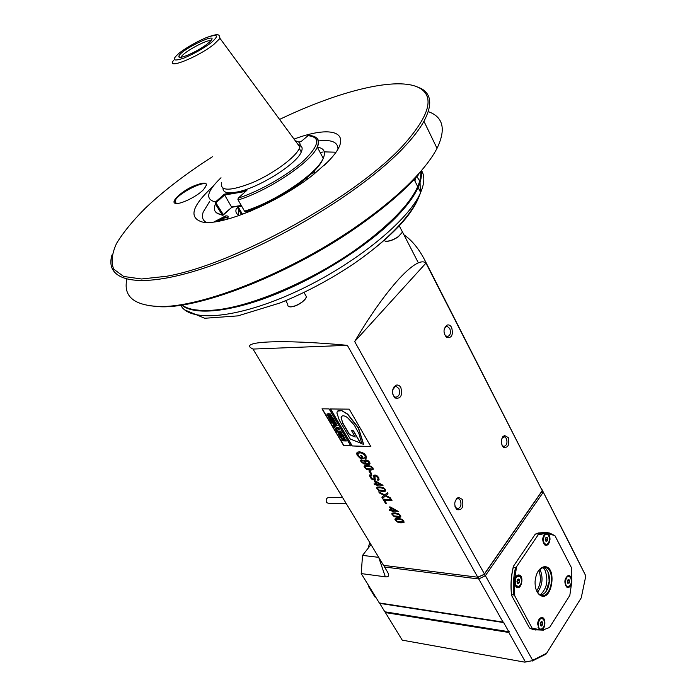 <?xml version="1.0" encoding="UTF-8"?>
<svg xmlns="http://www.w3.org/2000/svg" width="697" height="697" viewBox="0 0 697 697"><rect width="100%" height="100%" fill="white"/><g stroke="black" fill="none" stroke-linecap="round" stroke-linejoin="round"><path stroke-width="1.05" d="M181.978 304.99C186.413 308.257 193.025 310.095 201.816 310.487L211.818 310.278C248.184 308.179 312.5 281.109 359.243 247.139C390.015 224.591 409.514 204.448 417.747 186.7C420.378 180.776 421.424 175.627 420.883 171.227M194.263 309.721L202.121 310.548C236.144 312.909 307.839 284.794 359.234 247.33C401.533 215.626 422.033 190.316 420.744 171.392M421.11 170.974C421.955 175.583 420.962 181.081 418.13 187.476C414.297 196.031 407.275 205.624 397.063 216.262C370.185 244.185 321.317 275.794 276.021 294.082C230.672 312.395 194.149 315.732 181.586 305.051M252.994 349.066L383.524 565.345L477.767 577.221L347.359 345.329C280.638 339.003 236.649 341.434 252.994 349.066L347.359 345.329M484.18 574.319L477.767 577.221L484.18 574.319L542.24 490.671L424.865 260.312C418.906 248.785 411.936 240.291 403.946 234.811M354.66 341.547L484.406 573.91L542.24 490.671L425.954 263.109C424.273 261.506 421.737 261.419 418.357 262.847C413.356 265.008 406.9 270.366 398.989 278.922C384.979 294.378 370.203 315.253 354.66 341.547L425.954 263.109M400.862 387.593C399.538 385.389 397.9 384.605 395.94 385.232C391.775 388.778 391.426 393.021 394.894 397.961C400.679 399.163 402.666 395.713 400.862 387.593M462.277 499.357L458.373 497.327C454.226 500.559 453.669 504.654 456.709 509.612C462.024 510.579 463.88 507.163 462.277 499.357M451.673 327.538C450.41 325.299 448.851 324.488 447.004 325.116C443.196 328.714 443.057 332.826 446.559 337.461C451.691 338.324 453.39 335.013 451.673 327.538M508.226 437.55L504.454 435.451C500.664 438.735 500.307 442.691 503.391 447.335C508.148 448.04 509.76 444.773 508.226 437.55M349.241 409.148L330.395 408.965L352.046 445.941L370.891 446.655L349.241 409.148M329.097 408.904L322.014 408.834L343.673 445.61L350.765 445.88L329.097 408.904M360.671 455.481L361.943 457.65L360.366 457.581L358.232 455.394L357.927 453.459L360.027 452.806L362.126 453.242L365.019 455.646L365.245 457.328L364.435 457.729L365.228 458.626L366.317 458.095L365.995 455.716L364.383 453.773L362.091 452.397L359.373 451.795L357.317 452.187L356.62 453.477L357.247 455.385L360.358 458.513L363.512 458.652L361.673 455.524L360.671 455.481M361.821 459.715L360.654 460.316L360.941 461.693L364.122 464.063L369.253 464.341L369.985 463.488L369.671 462.233L367.938 460.534L365.437 459.759L363.634 460.917L366.073 463.618L363.982 463.27L361.804 461.754L362.423 460.595L361.821 459.715M367.31 465.413L364.348 465.901L364.069 466.659L366.526 469.412L370.098 470.196L373.122 469.647L373.061 468.044L370.9 466.188L367.31 465.413M368.948 470.928L370.551 473.681L371.597 473.733L369.994 470.989L368.948 470.928M371.187 474.465L369.497 475.729L371.24 478.761L372.712 479.789L375.3 479.963L374.916 476.399L375.552 475.894L377.791 477.645L378.123 478.874L377.19 479.318L377.809 480.242L378.959 479.963L378.776 477.68L377.025 475.755L374.925 474.953L373.679 475.772L374.158 479.161L372.285 478.752L370.717 476.339L371.815 475.38L371.187 474.465M374.054 483.84L374.568 484.729L376.598 484.859L377.164 485.835L378.114 485.905L377.547 484.929L383.054 485.286L375.195 480.904L374.245 480.843L376.075 483.971L374.054 483.84M379.839 486.881L376.877 487.308L376.589 488.066L379.011 490.758L382.575 491.568L385.607 491.097L385.563 489.538L383.428 487.7L379.839 486.881M378.724 491.821L379.386 492.953L384.221 495.358L381.869 497.196L382.548 498.355L385.45 495.994L390.921 498.799L390.32 497.78L385.911 495.523L388.055 493.885L387.401 492.753L384.753 494.905L378.724 491.821M383.002 499.122L385.598 503.548L386.591 503.635L384.544 500.141L392.036 500.716L391.487 499.775L383.002 499.122M389.274 509.829L389.78 510.701L391.801 510.866L392.359 511.825L393.308 511.903L392.751 510.945L398.257 511.415L390.459 507.024L389.501 506.946L391.287 510.004L389.274 509.829M395.016 512.887L392.045 513.236L391.749 513.985L394.136 516.599L397.691 517.462L400.731 517.069L400.705 515.562L398.597 513.741L395.016 512.887M398.205 518.341L395.225 518.673L394.929 519.422L397.307 522.027L400.862 522.898L403.903 522.515L403.885 521.025L401.777 519.204L398.205 518.341M352.046 445.941L370.795 446.481M330.622 408.965L352.177 445.784M351.271 430.18L353.51 430.877L360.593 443.074L350.321 439.066L339.317 420.23L336.921 413.06C337.087 410.603 338.751 409.836 341.939 410.777L347.733 414.14L358.476 427.853L363.668 444.337L361.9 443.823L358.885 433.517L354.346 425.17L347.446 417.547C344.022 415.273 341.913 415.238 341.121 417.451L342.671 423.114L349.389 434.623L355.252 437.019L351.271 430.18L353.379 431.034L360.462 443.231M337.583 411.125L342.07 410.62M341.608 416.362L341.216 418.165L342.811 422.966L349.519 434.466L355.095 436.74M363.538 444.494L358.336 428.01L347.594 414.297L341.939 410.777M343.673 445.61L350.669 445.714M322.241 408.843L343.804 445.453M331.031 416.623L329.881 414.907L328.209 414.907L329.228 416.684L329.019 415.734L329.96 415.595L331.127 417.581L328.723 417.355L326.867 414.236L328.461 413.669L330.43 413.983L332.33 417.425M327.015 414.001L328.461 413.669M328.2 414.95L329.533 416.614M329.045 418.252L333.192 418.165L334.996 421.624L334.063 421.607L332.669 419.219L332.112 419.211L333.436 421.467L332.574 421.45L331.249 419.193L330.5 419.185L331.903 421.563L330.979 421.546L329.045 418.252L333.192 418.165M332.338 419.211L333.436 421.467M330.735 419.185L331.903 421.563M337.121 425.623L334.717 425.275L333.523 425.858L332.992 424.97L333.811 424.761L332.896 423.114L331.894 423.096L331.354 422.19L335.51 422.112L337.113 425.658L335.51 422.112M333.785 426.311L338.89 427.871L339.43 429.178L336.363 430.694L335.754 429.657L336.294 429.422L333.785 426.311L338.89 427.871M335.754 429.657L336.25 429.352M342.515 434.458L341.46 434.884L339.988 434.231L338.786 434.806L338.263 433.926L339.073 433.717L338.176 432.096L337.165 432.062L336.634 431.164L340.789 431.112L342.384 434.623L340.789 431.112M339.151 435.433L343.177 435.555L345.024 438.944L343.386 439.371L341.722 439.101L339.151 435.433L343.307 435.398L345.006 439.075M341.8 439.938L345.956 439.92L346.348 440.974L342.332 440.835L341.8 439.938L345.825 440.068L346.348 440.974M329.019 415.734L329.96 415.595M328.331 413.826L330.3 414.14L332.33 417.355L331.302 417.703L330.761 416.789M329.82 415.743L330.997 417.738M333.061 418.322L334.996 421.624M331.354 422.19L335.37 422.269M334.612 424.307L335.806 424.891L334.874 423.157L333.924 423.14L335.806 424.839M334.159 423.14L334.752 424.151M338.759 428.028L339.43 429.178M336.39 428.036L337.017 429.099L338.097 428.603L336.39 428.036M337.017 429.099L337.984 428.559M336.668 428.124L337.148 428.943M336.634 431.164L340.659 431.269M339.892 433.281L341.077 433.865L340.153 432.149L339.204 432.123L341.068 433.813M339.43 432.123L340.023 433.125M343.682 438.274L342.663 436.427L340.72 436.366L341.617 437.899L343.63 438.404L341.617 437.899M340.946 436.374L341.748 437.742M361.943 457.65L360.898 455.489M360.358 458.513L363.407 458.487M357.03 452.423L357.378 455.228L360.488 458.356M365.228 458.626L366.369 458.025M364.653 457.668L365.359 458.469M365.245 457.328L365.402 456.744M358.092 453.242L360.157 452.649L362.257 453.085L363.956 454.078L365.533 456.587M360.846 460.037L361.072 461.536L364.252 463.906L367.171 464.394L369.828 463.897M361.787 460.804L362.344 460.473M366.073 463.618L363.634 460.917M363.93 460.125L363.764 460.761M364.984 460.9L367.824 461.057L369.001 462.128L368.974 463.183M367.737 463.61L366.073 463.122L364.862 461.057L367.694 461.214L369.044 462.799L367.737 463.61M364.365 465.884L364.514 467.408L366.648 469.255L370.229 470.039L373.122 469.647M365.289 466.633L367.972 466.18L370.978 466.729L372.303 467.8L372.259 468.82M367.842 466.337L370.848 466.885L372.172 467.957L372.093 469.003L366.561 468.706L365.245 467.635L365.324 466.607L367.972 466.18M370.551 473.681L371.501 473.568M369.175 470.945L370.682 473.524M369.802 474.849L370.194 477.123L371.362 478.604L372.843 479.632L375.3 479.963M370.952 475.598L371.719 475.241M373.932 475.215L374.245 479.048M377.809 480.242L379.151 479.745M377.417 479.301L377.94 480.085M375.073 475.981L376.842 476.217L377.922 477.489L378.088 478.944M374.568 484.729L376.72 484.703L378.018 485.731M374.28 483.857L374.698 484.572M376.075 483.971L374.472 480.86M377.547 484.929L382.958 485.121M375.831 481.618L380.98 484.127L377.025 484.04L375.831 481.618M375.709 481.775L380.858 484.284M385.607 491.097L382.705 491.411L379.133 490.601L376.589 488.066M376.859 487.316L376.711 487.909M377.791 488.048L380.492 487.63L383.498 488.222L384.805 489.277L384.77 490.244M380.37 487.787L383.367 488.379L384.674 489.433L384.587 490.453L379.055 490.069L377.757 489.006L377.835 488.005L380.492 487.63M379.386 492.953L384.221 495.358M379.037 491.977L379.517 492.796M385.911 495.523L388.037 493.842M385.45 495.994L390.738 498.486M382.548 498.355L385.572 495.837M382.017 497.074L382.679 498.198M385.598 503.548L386.486 503.452M383.228 499.139L385.72 503.391M384.544 500.141L391.932 500.542M389.78 510.701L391.923 510.709L393.204 511.729M389.501 509.847L389.902 510.535M391.287 510.004L389.728 506.963M392.751 510.945L398.153 511.241M391.078 507.712L396.192 510.248L392.245 510.082L391.078 507.712M390.956 507.878L396.07 510.404M392.002 513.271L392.167 514.639L394.258 516.442L397.813 517.305L400.897 516.869M392.925 513.985L395.661 513.611L398.649 514.238L399.947 515.292L399.921 516.198M395.53 513.767L398.527 514.403L399.817 515.449L399.721 516.425L394.188 515.937L392.908 514.891L393.003 513.924L395.661 513.611M395.173 518.716L395.338 520.058L397.429 521.861L400.984 522.733L404.068 522.314M396.105 519.422L398.841 519.056L401.829 519.701L403.119 520.746L403.101 521.644M398.71 519.221L401.707 519.857L402.997 520.903L402.892 521.879L397.36 521.365L396.079 520.319L396.184 519.361L398.841 519.056M335.945 152.207L324.305 151.868M323.077 152.016L320.123 152.46M314.12 171.096L314.643 173.57M326.536 163.072L324.253 165.267M226.708 219.407C228.947 216.802 228.572 215.643 225.575 215.931L213.918 221.96M313.624 171.601L314.373 173.788M313.537 171.697L314.042 172.316M238.496 214.014L238.74 209.858M249.935 210.233L250.476 211.182M250.693 209.963L251.216 210.877M227.919 217.778L225.506 216.802L215.408 221.759M226.83 217.847L227.649 218.239M217.264 221.472C221.193 218.875 224.321 217.656 226.647 217.795L227.449 218.527M224.495 219.964C223.955 219.285 222.387 219.625 219.79 221.01M222.099 220.522L221.149 220.731M392.672 393.971L394.267 396.584L395.6 397.22C399.294 396.454 400.392 393.578 398.884 388.577L396.471 386.617L395.077 386.765L392.655 389.893M454.984 506.562L457.136 508.758C460.665 508.026 461.745 505.194 460.386 500.28L458.495 498.669L457.363 498.712L455.402 500.472M444.547 334.577L446.986 336.651C450.236 335.867 451.159 333.149 449.774 328.496L447.343 326.466L446.158 326.632L444.285 328.801M501.762 444.904L503.609 446.455C506.736 445.705 507.669 443.039 506.405 438.448L504.48 436.766L501.936 438.178M415.438 178.136L414.959 181.115M330.5 503.731L326.71 502.755C325.595 499.775 326.274 498.024 328.749 497.51L342.454 497.292M545.978 591.631L549.314 581.045L547.964 571.958M540.75 595.107L541.421 594.994C545.969 593.33 548.635 588.695 549.436 581.106C549.637 575.373 548.304 571.148 545.455 568.43L543.564 567.314M536.315 590.202L538.894 593.975L541.186 595.255C551.606 598.749 555.971 569.527 545.403 567.445L542.928 567.436L538.276 571M535.096 581.359C535.941 573.465 538.694 568.656 543.355 566.931C558.262 563.577 552.015 605.31 539.164 594.541C536.237 591.701 534.887 587.31 535.096 581.359M550.003 539.452C550.003 535.723 548.914 533.623 546.727 533.144L546.047 533.214C542.257 536.281 541.752 540.166 544.523 544.854C547.363 546.187 549.184 544.383 550.003 539.452M514.769 595.9L532.517 628.938L530.251 628.581L529.345 627.683L511.589 595.473C510.422 585.724 511.023 576.01 513.401 566.321L513.28 567.219C511.162 576.349 510.596 585.497 511.572 594.68L513.846 594.985L514.769 595.9L514.334 581.272C514.708 577.865 515.928 575.783 517.993 575.025L518.594 574.955C524.771 574.973 521.339 591.596 516.094 586.944L514.334 581.272L516.573 566.687L538.136 534.869L546.727 533.144L554.925 535.662L549.515 533.005L546.335 532.543L540.663 533.179L538.241 534.015L538.136 534.869M532.517 628.18L540.95 630.001L539.251 629.339L537.614 623.893C537.997 620.417 539.217 618.317 541.281 617.586C546.3 616.244 545.943 630.062 540.95 630.001L543.869 629.635L549.506 627.527L569.824 595.412L571.828 581.516C571.775 577.456 570.555 575.452 568.177 575.513C564.448 578.484 563.89 582.309 566.522 586.987L567.985 587.562C570.129 587.188 571.409 585.175 571.828 581.516L571.427 567.646L554.925 535.662M384.152 565.424L384.517 567.001L478.761 578.98L485.391 575.67L484.232 574.406L541.613 491.803L543.129 492.404L485.391 575.67L532.647 660.303L546.614 653.263L581.228 597.86L585.82 575.949L541.569 488.754L568.491 541.456M513.401 566.321L534.982 534.573L535.976 533.806L538.241 534.015M543.155 627.849L541.238 629.269L540.271 629.234L538.668 627.77C537.3 622.316 538.467 619.154 542.161 618.283L544.078 620.391M478.029 577.203L484.232 574.406M378.698 557.347L385.328 576.82C388.76 577.151 389.527 575.591 387.619 572.141L384.517 567.001L384.84 565.886M478.499 577.264L478.761 578.98L502.999 622.081L379.307 602.949L361.212 573.579L362.536 555.404L370.987 544.575M385.328 576.82L361.212 573.579L362.536 555.404L378.576 557.33M379.482 602.975L384.831 611.792L508.784 631.7L503.652 622.578L503.966 622.133L502.999 622.081M524.789 662.15L532.22 660.695L524.789 662.15L402.247 640.151L384.936 611.809M379.638 603.367L503.652 622.578M508.784 631.7L509.359 631.735L508.845 632.475L385.232 612.558M525.294 661.723L508.845 632.475M532.151 661.087L546.004 654.1L546.614 653.263M568.508 541.482L585.82 575.949M511.572 594.68L511.589 595.473M513.28 567.219L515.545 567.48L516.573 566.687M545.873 532.525L538.52 532.944L535.976 533.806M513.846 594.985C512.861 585.794 513.428 576.628 515.545 567.48M543.869 629.635L549.506 627.527M543.416 630.132L534.826 629.792L532.517 628.938M530.251 628.581L535.967 630.097M567.48 586.83L567.463 586.822C563.516 586.038 565.136 574.868 568.996 576.158L570.817 578.005M568.525 576.097L566.112 577.168M565.337 585.21L567.009 586.769M570.085 585.524L567.463 586.822M570.747 577.874C572.002 581.995 571.261 584.922 568.525 586.647C563.446 587.745 565.563 573.195 569.946 576.82L570.747 577.874M569.205 583.023C569.963 580.679 569.597 579.512 568.099 579.521L567.567 583.189L569.205 583.023M569.022 582.849L569.414 581.01L568.708 579.66L567.619 580.148L567.219 581.995L567.924 583.345L569.022 582.849L567.463 582.657M569.414 581.01L567.375 580.767M538.023 627.326L540.271 629.234M541.674 618.204L539.016 619.363M543.416 627.466L541.421 629.069C536.028 630.123 538.633 615.05 543.146 619.014C544.932 621.341 545.019 624.155 543.416 627.466M540.402 625.366L540.463 625.462C542.466 628.119 543.782 620.443 541.099 621.733L540.402 625.366M540.402 625.183L541.499 625.653L542.405 624.233L542.214 622.351L541.125 621.881L540.219 623.301L540.402 625.183M542.214 622.351L540.872 622.151M542.405 624.233L540.245 623.911L540.201 623.423M518.463 575.635L515.562 577.081M514.752 584.739L515.78 586.255L517.27 586.874M520.337 585.21L518.263 586.874L517.209 586.857L515.432 585.271C514.264 582.596 514.43 579.93 515.928 577.264L518.977 575.705L521.095 578.005M515.728 585.131C514.482 578.78 515.919 575.888 520.058 576.463C522.419 580.653 521.879 584.06 518.437 586.665L515.728 585.131M517.435 579.721L517.305 582.98C519.457 585.785 520.729 577.796 517.897 579.242L517.435 579.721M517.418 579.869L516.982 581.803L517.758 583.215L518.96 582.701L519.387 580.775L518.62 579.364L517.418 579.869M519.387 580.775L517.183 580.435M516.982 581.568L517.226 580.505M518.96 582.701L517.244 582.492M546.448 533.806L543.843 535.113M543.233 542.946L545.603 544.732M548.382 543.181L546.518 544.714L545.542 544.714C542.745 542.797 542.301 539.661 544.191 535.305L546.962 533.858L548.948 535.845M544.462 535.479L546.178 534.111L547.981 534.547C550.369 538.554 549.942 541.874 546.683 544.505C543.285 543.616 542.545 540.602 544.462 535.479M547.45 537.814L546.047 537.309L545.568 540.985C547.25 541.691 547.877 540.637 547.45 537.814M547.241 537.962L546.16 537.404L545.263 538.746L545.446 540.628L546.535 541.177L547.424 539.844L547.241 537.962L545.768 537.823M547.424 539.844L545.272 539.635L545.228 539.112M536.673 590.978C540.767 584.495 541.464 577.621 538.772 570.338M537.509 592.398C542.501 585.375 543.355 577.743 540.07 569.501L539.879 569.153M543.033 567.41L544.976 570.068C548.565 580.287 546.988 588.556 540.245 594.889M548.896 575.016L549.131 582.047L547.502 588.86M369.044 586.299L368.304 586.186L368.452 585.332M368.304 586.186L374.986 597.033L375.735 597.146M207.044 44.138C197.573 51.622 178.205 60.108 178.868 56.544C178.746 50.454 222.465 29.579 209.753 41.846L207.044 44.138M221.594 182.318C219.607 191.344 229.914 191.44 252.523 182.623C273.276 173.719 295.171 157.635 299.335 148.461L299.902 147.058C300.93 143.547 299.431 141.508 295.389 140.933M223.223 215.059L231.848 207.27L222.43 215.26L215.303 203.759L215.573 201.93L224.295 194.184L233.025 192.686C226.333 193.322 222.979 191.884 222.979 188.356M233.025 192.686L246.921 190.29L238.174 198.157L238.13 199.987L244.534 211.147L245.745 211.644M298.072 144.575C302.019 145.455 303.082 147.938 301.261 152.033C296.608 164.022 259.389 187.528 237.991 191.832M298.708 142.075L301.043 141.596L308.257 135.479C316.969 135.662 319.975 139.539 317.292 147.119C311.141 162.052 268.772 190.577 238.13 199.987L244.534 211.147C275.141 201.973 317.257 173.466 323.225 158.306C325.996 151.868 324.009 148.147 317.274 147.137M221.01 177.744C206.687 191.527 204.874 199.586 215.573 201.93L216.305 202.409L224.634 195.012L224.295 194.184M223.293 214.615L216.209 203.332L216.305 202.409M241.258 205.458L231.561 207.009L224.634 195.012L245.675 191.405M241.362 205.65L231.848 207.27M306.767 177.901L307.421 179.112M314.338 173.814L314.495 170.704M236.422 208.255C235.133 211.905 236.231 214.267 239.724 215.347M241.563 214.685L236.884 206.556L241.781 206.364M253.891 208.769L254.327 209.544L253.882 208.769M298.333 185.463L297.95 184.766M237.877 199.124L237.965 199.725M249.996 210.337L247.923 212.236M305.992 178.554L306.619 179.695M298.464 185.376L298.081 184.679M181.02 57.25L181.333 56.692C184.191 51.778 206.782 39.502 210.912 40.609M242.495 214.336L238.147 206.765M241.92 206.626L236.884 206.556M249.317 210.45L246.947 212.62M206.173 222.369C202.531 220.252 201.564 216.776 203.263 211.923L209.614 201.546M298.891 145.69L300.119 145.298M318.485 140.951C331.389 139.365 337.888 142.049 337.993 148.992M294.047 139.095C335.1 123.63 356.141 133.632 327.485 162.122L313.903 174.163C279.593 202.086 220.67 226.813 202.017 221.934C188.434 217.612 192.032 205.833 212.829 186.596M279.575 119.422C339.038 90.863 398.083 75.886 419.672 88.101C434.806 96.822 429.457 115.754 403.607 144.906C356.585 196.859 235.002 264.268 166.818 276.23L141.517 278.992L123.674 276.465L113.716 269.173C110.893 262.22 111.86 253.603 116.608 243.323C123.291 232.371 132.883 220.635 145.403 208.124C163.743 190.743 186.108 173.605 212.498 156.703M202.897 190.307L202.627 190.56C195.36 197.364 179.87 204.674 175.496 203.393C170.016 202.374 180.34 192.241 192.511 186.491C206.277 180.95 209.745 182.222 202.897 190.307M414.767 85.975L421.302 88.589C431.548 94.304 432.428 105.203 423.95 121.287C419.855 128.675 413.635 136.865 405.297 145.865C367.153 187.554 279.976 241.711 210.546 265.914C140.907 290.388 103.722 282.189 111.999 254.945M428.254 111.625C443.283 116.948 446.211 129.189 437.028 148.33C433.116 155.919 427.087 164.283 418.949 173.422C404.696 189.349 385.406 205.946 361.081 223.232C293.28 271.83 199.621 308.928 157.522 306.401C133.467 305.025 123.238 296.016 126.845 279.392M418.461 174.834C404.312 190.638 385.18 207.114 361.063 224.26C293.855 272.457 201.006 309.207 159.16 306.697L148.304 305.591M175.871 203.454L174.938 201.206C176.89 193.461 208.455 177.97 206.547 185.742M385.441 241.179L385.598 241.223C389.083 241.598 393.317 240.117 398.301 236.797L402.43 232.258M383.986 240.387L385.284 241.145C388.856 241.528 393.204 240.021 398.318 236.614L402.491 232.118L401.385 229.975M399.146 225.61L401.158 229.522M289.534 306.793L290.222 306.898C293.594 306.898 297.453 305.391 301.818 302.376L304.807 299.719L306.436 297.157M285.709 300.668L287.765 304.232L287.835 305.852L289.917 306.837C293.376 306.837 297.34 305.295 301.81 302.202L304.877 299.475L306.523 296.896L305.33 294.787M303.997 292.444L305.068 294.326M421.493 170.53C424.865 175.966 424.578 183.276 420.622 192.468C408.799 220.54 354.712 264.642 296.286 291.573C237.843 318.677 189.436 322.65 180.732 305.181M416.902 176.559L419.559 180.845M420.082 182.353L420.274 191.762M418.409 198.07C410.812 216.497 390.66 237.424 357.953 260.835M369.802 542.606L369.131 544.697M210.973 42.866C202.653 48.903 193.609 53.991 183.834 58.13C172.412 61.876 171.14 59.977 180.018 52.432C188.146 46.586 196.955 41.628 206.434 37.577C218.013 33.613 219.52 35.373 210.973 42.866M219.442 36.017L219.991 38.379L213.84 44.425C197.704 57.354 165.198 70.118 173.562 60.447M238.174 198.157C259.833 191.178 288.366 174.808 303.997 160.415C319.548 145.028 320.759 136.778 307.638 135.662M316.726 138.119C319.026 140.01 319.217 143.007 317.292 147.119L323.225 158.306C317.658 174.616 275.742 202.548 245.379 211.766M215.303 203.759L216.209 203.332M215.085 204.822C213.099 210.407 215.295 213.7 221.681 214.693L222.587 214.275M414.157 179.504L417.747 186.7M418.13 187.476L420.622 192.468C413.164 214.885 384.796 243.619 347.411 267.979C325.455 282.041 303.003 293.707 280.055 302.96L237.947 315.872L204.735 318.259L184.749 309.912M401.472 230.001L402.509 232.014M402.526 232.04L418.357 262.847M394.267 396.584L394.894 397.961M395.077 386.765L395.94 385.232M394.119 386.635L395.155 386.626M395.548 386.626L396.471 386.617M456.082 508.2L456.709 509.612M457.363 498.712L458.373 497.327M456.579 498.538L457.45 498.599M457.824 498.625L458.495 498.669M445.819 336.154L446.559 337.461M446.158 326.632L447.004 325.116M445.296 326.571L446.219 326.518M446.524 326.51L447.343 326.466M502.668 446.002L503.391 447.335M503.495 436.827L504.454 435.451M502.781 436.714L503.556 436.74M503.853 436.749L504.48 436.766M346.235 503.565L329.498 503.739M544 567.288L545.403 567.445M538.894 593.975L539.164 594.541M542.928 567.436L543.355 566.931M368.068 548.312L369.767 542.554M532.56 629.443L534.826 629.792M566.173 586.316L566.522 586.987M567.654 576.097L568.177 575.513M538.938 628.65L539.251 629.339M540.741 618.178L541.281 617.586M515.78 586.255L516.094 586.944M517.47 575.644L517.993 575.025M516.756 586.796L517.209 586.857M544.183 544.191L544.523 544.854M545.533 533.832L546.047 533.214M545.089 544.671L545.542 544.714M205.005 38.161C222.509 31.313 218.457 36.497 219.991 38.379L299.902 147.058M299.335 148.461L301.261 152.033M312.491 172.734L313.45 174.52M222.43 215.26L216.349 212.724M181.595 57.163L181.333 56.692M180.105 57.311L178.868 56.544M419.672 88.101L421.302 88.589M423.95 121.287L437.028 148.33M361.063 224.26L361.081 223.232M159.16 306.697L157.522 306.401M176.306 203.489L174.938 201.206"/></g></svg>
